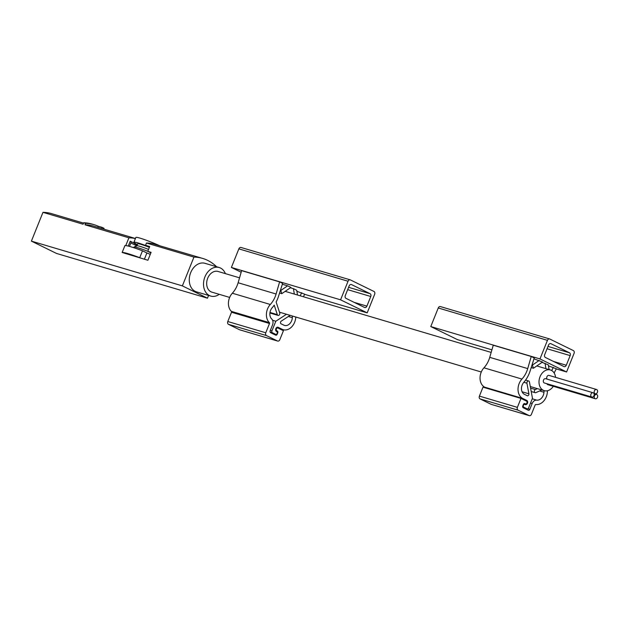 <?xml version="1.0" encoding="UTF-8"?>
<svg xmlns="http://www.w3.org/2000/svg" width="628" height="628" viewBox="0 0 628 628"><rect width="100%" height="100%" fill="white"/><g stroke="black" fill="none" stroke-linecap="round" stroke-linejoin="round"><path stroke-width="0.94" d="M208.582 295.435L207.476 298.19L182.371 285.881L193.942 257.095A57.313 42.79 -73.5 0 1 202.64 258.414A57.313 42.79 -73.5 0 1 216.597 266.759M83.673 222.775L85.573 223.34A58.804 43.905 -73.5 0 1 94.106 224.691L92.206 224.125A58.804 43.905 106.5 0 0 83.673 222.775L83.092 224.227L42.971 212.343L31.4 241.128L56.504 253.437L207.476 298.19M202.64 258.414L152.973 243.782A57.313 42.79 106.5 0 0 146.465 243.02L145.547 245.312L149.7 246.537L147.768 251.357L151.089 252.346L147.91 260.259L122.154 252.487A24.005 2.002 21.9 0 1 139.722 257.692L140.429 258.045M125.773 245.595L128.905 237.808A57.313 42.79 -73.5 0 1 135.405 238.569M85.573 223.34L84.992 224.793L128.905 237.808M31.4 241.128L182.371 285.881M146.465 243.02L193.942 257.095M150.869 252.88L147.768 251.357M84.992 224.793A57.313 42.79 -73.5 0 1 93.682 226.119L135.436 238.499M42.971 212.343A57.313 42.79 -73.5 0 1 51.669 213.661L83.54 223.113M94.106 224.691A58.804 43.905 -73.5 0 1 98.235 226.229L102.034 227.352A58.804 43.905 -73.5 0 1 104.044 228.333L103.738 229.102M102.034 227.352L101.587 228.466M210.749 296.078L196.501 291.855A14.884 11.116 -73.5 0 1 190.692 272.654A14.884 11.116 -73.5 0 1 204.964 263.305L219.211 267.528A14.884 11.116 106.5 0 0 204.32 278.644A14.884 11.116 106.5 0 0 210.749 296.078A14.884 11.116 106.5 0 0 219.251 294.328M225.381 273.627A14.884 11.116 106.5 0 0 219.211 267.528M239.551 277.827L218.042 271.453A10.794 8.062 106.5 0 0 207.248 279.515A10.794 8.062 106.5 0 0 211.911 292.153L229.667 297.413M98.235 226.229L97.787 227.336M553.323 386.306A10.794 8.062 -73.5 0 1 544.233 390.663A10.794 8.062 -73.5 0 1 540.025 376.745A10.794 8.062 -73.5 0 1 550.371 369.971A10.794 8.062 -73.5 0 1 555.552 377.349M137.218 245.03A17.121 1.429 21.9 0 1 133.67 242.895L133.905 242.306M129.494 246.404L131.307 241.89L130.232 241.207L133.67 242.895M149.433 247.212L145.547 245.312M136.786 245.87L130.875 242.965M139.722 257.692L142.485 250.808A24.005 2.002 21.9 0 0 124.917 245.603L122.154 252.487M142.485 250.808L146.897 252.974L144.393 259.215M146.897 252.974A19.021 1.586 21.9 0 1 150.28 254.356M159.394 245.595A16.752 1.397 -158.1 0 0 135.852 237.455L133.921 242.267A16.752 1.397 -158.1 0 0 137.375 244.645M147.282 246.16A16.752 1.397 -158.1 0 0 133.921 242.267M149.378 247.346A12.654 1.052 -158.1 0 0 137.713 243.797L136.904 245.823M148.546 249.41A12.654 1.052 -158.1 0 0 136.959 245.791L134.07 247.016A14.884 1.24 -158.1 0 0 133.984 247.094L133.74 247.699M147.784 251.302A14.884 1.24 -158.1 0 0 134.07 247.016M591.851 397.053L544.374 382.978A2.229 1.664 -73.5 0 1 543.503 380.105A2.229 1.664 -73.5 0 1 545.646 378.7L593.122 392.775A2.229 1.664 -73.5 0 1 594.088 395.389A2.229 1.664 -73.5 0 1 591.851 397.053A2.229 1.664 -73.5 0 1 590.979 394.172A2.229 1.664 -73.5 0 1 593.122 392.775M547.012 379.1A2.229 1.664 -73.5 0 1 546.902 376.824A2.229 1.664 -73.5 0 1 549.045 375.418L596.522 389.493A2.229 1.664 -73.5 0 1 597.487 392.108A2.229 1.664 -73.5 0 1 595.25 393.78A2.229 1.664 -73.5 0 1 594.378 390.899A2.229 1.664 -73.5 0 1 596.522 389.493M595.328 398.756A2.229 1.664 -73.5 0 1 594.457 395.883A2.229 1.664 -73.5 0 1 596.6 394.478A2.229 1.664 -73.5 0 1 597.566 397.092A2.229 1.664 -73.5 0 1 595.328 398.756L547.851 384.689A2.229 1.664 -73.5 0 1 546.917 383.732M303.379 296.754L304.721 294.202L296.879 291.29M241.168 272.246L231.387 267.45L238.852 248.869A2.229 1.664 -73.5 0 1 240.995 247.463A2.229 1.664 -73.5 0 1 241.191 247.542M367.192 312.862L340.58 299.823L348.045 281.234A2.229 1.664 -73.5 0 1 350.189 279.837A2.229 1.664 -73.5 0 1 350.385 279.907L373.982 291.478A2.229 1.664 -73.5 0 1 374.657 294.281L367.192 312.862L304.651 294.328M340.58 299.823L231.387 267.45M279.609 281.894L282.624 283.369L278.51 296.345A25.379 18.95 -73.5 0 1 276.132 302.005L279.727 312.972A1.672 1.248 -73.5 0 1 279.429 314.769A1.672 1.248 -73.5 0 1 278.047 315.405A1.672 1.248 -73.5 0 1 277.317 314.628L274.208 305.145A25.379 18.95 -73.5 0 1 272.167 307.767A7.442 5.558 -73.5 0 0 271.704 318.977A5.212 3.894 -73.5 0 1 272.513 324.982L270.166 330.815A1.492 1.115 -73.5 0 0 270.613 332.683L275.637 335.14A1.492 1.115 -73.5 0 0 277.199 334.261L277.749 332.879A1.492 1.115 -73.5 0 0 277.301 331.011L276.799 330.768A1.492 1.115 -73.5 0 1 277.906 328.012L283.424 330.721L279.829 339.67A2.229 1.664 -73.5 0 1 277.686 341.075A2.229 1.664 -73.5 0 1 277.49 340.996L266.445 335.58A2.229 1.664 -73.5 0 1 265.77 332.777L269.498 323.499A0.746 0.557 -73.5 0 0 269.381 322.643A11.908 8.894 -73.5 0 1 270.315 304.478A20.92 15.614 -73.5 0 0 276.1 294.014L279.609 281.894L241.631 270.637L238.122 282.757A20.92 15.614 -73.5 0 1 232.336 293.221A11.908 8.894 -73.5 0 0 231.402 311.386A0.746 0.557 -73.5 0 1 231.52 312.242L227.791 321.52A2.229 1.664 -73.5 0 0 228.466 324.323L239.511 329.739A2.229 1.664 -73.5 0 0 239.708 329.818A2.229 1.664 -73.5 0 0 239.912 329.857M287.624 285.819L290.913 287.428L281.807 293.653L280.779 290.489L287.624 285.819L282.349 284.256M294.32 294.061L293.425 288.66L290.411 287.773M293.425 288.66L296.714 290.277L297.499 295.011M295.78 317.014A11.908 8.894 -73.5 0 1 283.236 329.7A11.908 8.894 -73.5 0 1 282.2 329.3L277.945 328.036M301.707 292.726L300.184 295.804M290.026 315.311A1.672 1.248 -73.5 0 1 289.649 315.649L281.234 321.144A1.492 1.115 -73.5 0 0 281.069 323.797L283.856 325.171A7.442 5.558 -73.5 0 0 284.508 325.422A7.442 5.558 -73.5 0 0 292.342 317.658A25.379 18.95 -73.5 0 1 292.475 316.033M286.494 314.259L275.825 321.23L271.948 330.862L270.338 330.383M282.2 329.3L278.18 327.329A2.229 1.664 -73.5 0 0 277.984 327.251A2.229 1.664 -73.5 0 0 275.794 328.782A2.229 1.664 -73.5 0 0 276.516 331.458L276.767 331.576A1.492 1.115 -73.5 0 1 275.661 334.332L272.403 332.73A1.492 1.115 -73.5 0 1 271.948 330.862M370.088 293.692A2.229 1.664 -73.5 0 1 370.763 296.495L366.893 306.126A2.229 1.664 -73.5 0 1 364.75 307.532A2.229 1.664 -73.5 0 1 364.554 307.453L345.981 298.347A2.229 1.664 -73.5 0 1 345.298 295.545L349.176 285.905A2.229 1.664 -73.5 0 1 351.319 284.508A2.229 1.664 -73.5 0 1 351.515 284.586L370.088 293.692L348.611 287.318M275.825 321.23L272.583 320.272M281.807 293.653L279.578 292.993M487.257 388.418L484.785 387.209A11.908 8.894 106.5 0 1 483.953 367.812A20.92 15.614 106.5 0 0 489.738 357.348L493.255 345.219L531.233 356.484L527.716 368.605A20.92 15.614 106.5 0 1 521.939 379.069A11.908 8.894 106.5 0 0 522.771 398.466L526.782 400.436A2.229 1.664 106.5 0 1 527.512 403.113A2.229 1.664 106.5 0 1 525.322 404.644A2.229 1.664 106.5 0 1 525.126 404.565L524.875 404.448A1.492 1.115 106.5 0 0 523.768 407.195L527.033 408.797A1.492 1.115 106.5 0 0 528.588 407.917L532.466 398.278L529.451 381.989A1.672 1.248 106.5 0 0 528.666 381A1.672 1.248 106.5 0 0 527.355 381.541A1.672 1.248 106.5 0 0 526.931 383.213L528.886 393.787A1.492 1.115 106.5 0 1 527.214 395.711L524.427 394.337A7.442 5.558 106.5 0 1 523.783 382.35A25.379 18.95 106.5 0 0 530.134 370.936L534.247 357.96L531.233 356.484M539.97 358.926L566.589 371.972L574.055 353.391A2.229 1.664 106.5 0 0 573.38 350.589L549.783 339.018A2.229 1.664 106.5 0 0 549.586 338.939A2.229 1.664 106.5 0 0 547.443 340.345L539.97 358.926L430.777 326.56L457.396 339.607L491.912 349.835M556.275 368.919L566.589 371.972M554.139 372.969L556.337 368.793L548.503 365.881M549.115 369.594L548.33 364.868L542.035 362.356M539.24 360.409L532.403 365.08L533.423 368.244L542.529 362.018L533.965 358.847M525.534 403.93L525.4 403.882A1.492 1.115 106.5 0 0 526.507 401.127L520.989 398.419L483.003 387.162L479.407 396.111A2.229 1.664 106.5 0 0 480.082 398.913L491.127 404.33A2.229 1.664 106.5 0 0 491.324 404.401A2.229 1.664 106.5 0 0 491.536 404.448M551.722 370.559L553.323 367.309M530.582 388.12L535.394 389.541L537.395 388.638M535.394 389.541A1.672 1.248 106.5 0 0 534.357 391.197A1.672 1.248 106.5 0 0 535.166 392.688A1.672 1.248 106.5 0 0 535.888 392.626L541.823 389.949M544.091 390.624A25.379 18.95 106.5 0 0 543.958 392.241A7.442 5.558 106.5 0 1 536.736 400.138A5.212 3.894 106.5 0 0 532.167 403.506L529.82 409.338A1.492 1.115 106.5 0 1 528.258 410.225L523.242 407.76A1.492 1.115 106.5 0 1 522.786 405.892L523.344 404.518A1.492 1.115 106.5 0 1 524.898 403.631L525.4 403.882M520.989 398.419L517.386 407.368A2.229 1.664 106.5 0 0 518.061 410.17L529.114 415.587A2.229 1.664 106.5 0 0 529.31 415.658A2.229 1.664 106.5 0 0 531.445 414.26L535.174 404.981A0.746 0.557 106.5 0 1 535.833 404.503A11.908 8.894 106.5 0 0 547.404 391.55A20.92 15.614 106.5 0 1 547.443 390.749M440.589 306.652A2.229 1.664 106.5 0 0 440.393 306.574A2.229 1.664 106.5 0 0 438.25 307.979L430.777 326.56M548.574 345.015L544.696 354.655A2.229 1.664 106.5 0 0 545.371 357.458L563.952 366.564A2.229 1.664 106.5 0 0 564.148 366.642A2.229 1.664 106.5 0 0 566.291 365.237L570.161 355.605A2.229 1.664 106.5 0 0 569.486 352.795L550.905 343.689A2.229 1.664 106.5 0 0 550.709 343.61A2.229 1.664 106.5 0 0 548.574 345.015M545.041 363.251L545.936 368.652M531.194 367.584L533.423 368.244M130.232 241.207L128.269 246.082M276.1 294.014L238.122 282.757M270.315 304.478L232.336 293.221M269.381 322.643L231.402 311.386M269.498 323.499L231.52 312.242M265.77 332.777L227.791 321.52M266.445 335.58L228.466 324.323M277.49 340.996L239.511 329.739M348.045 281.234L238.852 248.869M366.893 306.126L354.137 302.351M370.763 296.495L347.669 289.649M351.515 284.586L351.107 284.46M292.342 317.658L288.378 316.481M277.317 314.628L269.977 312.454M277.199 334.261L276.752 334.127M277.301 331.011L275.763 330.564M276.799 330.768L275.731 330.454M277.639 327.934L276.571 327.62M278.18 327.329L277.78 327.212M275.661 334.332L271.414 333.076M272.403 332.73L270.103 332.055M483.953 367.812L521.939 379.069M489.738 357.348L527.716 368.605M491.127 404.33L529.114 415.587M480.082 398.913L518.061 410.17M479.407 396.111L517.386 407.368M484.785 387.209L522.771 398.466M438.25 307.979L547.443 340.345M553.535 361.453L566.291 365.237M547.067 348.752L570.161 355.605M548.001 346.428L569.486 352.795M550.505 343.571L550.905 343.689M539.601 390.954L543.958 392.241M532.246 398.811L536.736 400.138M530.55 403.027L532.167 403.506M527.865 408.765L529.82 409.338M522.535 399.18L526.782 400.436M523.603 404.071L524.608 404.369M522.661 406.873L523.768 407.195M523.022 407.611L527.033 408.797M523.831 382.295L526.931 383.213M522.088 391.77L528.886 393.787M279.468 312.179L481.284 372.004M530.291 386.534L544.233 390.663M285.175 291.353L491.167 352.418M536.791 365.943L550.371 369.971M593.892 393.371L595.25 393.78M594.064 393.725L596.6 394.478M277.686 341.075L239.708 329.818M283.236 329.7L278.447 328.287M350.189 279.837L240.995 247.463M278.047 315.405L269.899 312.987M277.772 327.965L276.579 327.612M275.794 334.386L271.477 333.107M491.324 404.401L529.31 415.658M440.393 306.574L549.586 338.939M531.21 391.519L535.166 392.688M523.611 404.055L524.741 404.393M523.038 407.627L527.159 408.852M525.589 380.081L528.666 381"/></g></svg>
